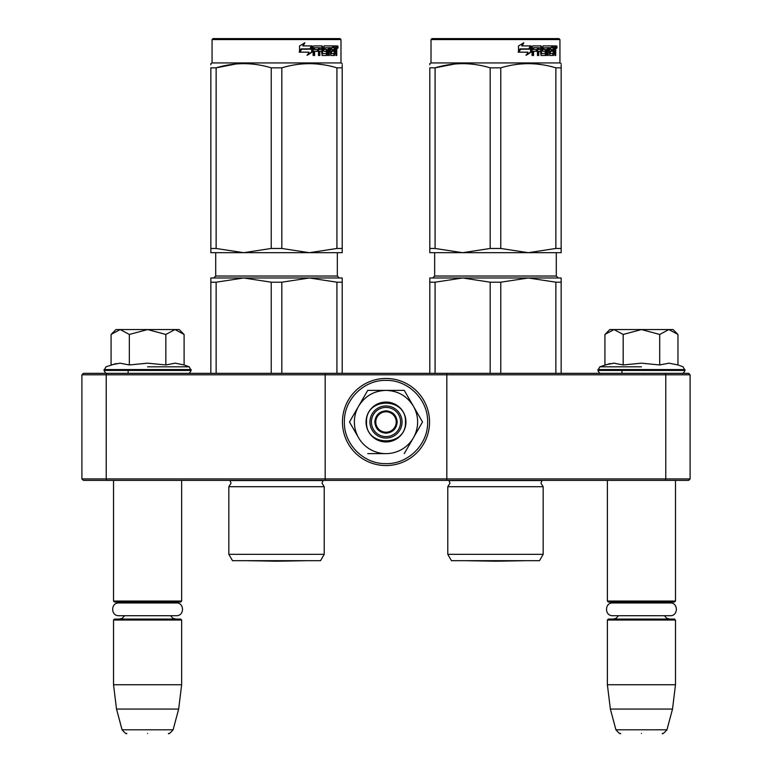 <?xml version="1.0" encoding="UTF-8"?>
<svg xmlns="http://www.w3.org/2000/svg" width="772" height="772" viewBox="0 0 772 772"><rect width="100%" height="100%" fill="white"/><g stroke="black" fill="none" stroke-linecap="round" stroke-linejoin="round"><path stroke-width="1.16" d="M142.666 480.396L147.587 480.396M636.514 480.396L641.445 480.396M446.824 373.349L665.165 373.349L665.773 374.806L690.1 374.806L690.1 478.93L688.634 480.396L83.366 480.396L81.9 478.93L81.9 374.806L106.227 374.806L106.835 373.349L446.824 373.349L446.824 374.806L665.773 374.806L665.773 478.93L446.824 478.93L446.824 374.806L325.176 374.806L325.176 373.349M446.824 480.396L446.824 478.93L106.227 478.93L106.835 480.396M325.176 480.396L325.176 374.806L106.227 374.806L106.227 478.93L81.9 478.93M665.165 480.396L665.773 478.93L690.1 478.93M81.9 374.806L83.366 373.349L106.835 373.349M665.165 373.349L688.634 373.349L690.1 374.806M607.381 480.396L607.381 601.06L675.5 601.06L675.5 480.396M607.381 601.06L608.355 602.035L674.525 602.035L675.5 601.06M607.381 620.032L608.355 619.057L674.525 619.057L675.5 620.032L675.5 684.745L607.381 684.745L607.381 620.032L675.5 620.032M672.508 709.072L666.96 729.791L615.921 729.791L610.372 709.072L672.508 709.072L675.5 684.745M641.445 733.4C668.291 733.4 668.291 733.4 641.445 733.4C614.589 733.4 614.589 733.4 641.445 733.4M113.532 480.396L113.532 601.06L181.652 601.06L181.652 480.396M113.532 601.06L114.507 602.035L180.677 602.035L181.652 601.06M113.532 620.032L114.507 619.057L180.677 619.057L181.652 620.032L181.652 684.745L113.532 684.745L113.532 620.032L181.652 620.032M178.66 709.072L173.111 729.791L122.072 729.791L116.514 709.072L178.66 709.072L181.652 684.745M147.587 733.4C174.443 733.4 174.443 733.4 147.587 733.4C120.731 733.4 120.731 733.4 147.587 733.4M605.644 333.736L609.812 329.557L614.049 329.557L604.93 334.45L604.93 364.953L613.856 363.178L623.178 364.953L641.445 363.178L659.703 364.953L669.025 363.178L677.961 364.953L677.961 334.45L668.832 329.557L614.049 329.557L623.178 334.459L641.445 329.557L659.703 334.459L659.703 364.953M641.445 366.816L599.815 366.816L641.445 366.816M610.112 363.525L599.815 366.816L597.895 370.435C599.082 372.837 600.056 373.802 600.819 373.349M613.779 363.178L614.329 363.178L613.779 363.178M669.102 363.178L668.552 363.178L669.102 363.178M659.703 334.459L668.832 329.557L673.068 329.557L677.237 333.726M623.178 364.953L623.178 334.459M111.786 333.736L115.964 329.557L120.2 329.557L111.071 334.45L111.071 364.953L120.007 363.178L129.329 364.953L147.587 363.178L165.845 364.953L175.167 363.178L184.103 364.953L184.103 334.45L174.983 329.557L120.2 329.557L129.329 334.459L147.587 329.557L165.845 334.459L165.845 364.953M147.587 366.816L189.217 366.816L147.587 366.816M116.263 363.525L105.967 366.816L104.046 370.435C105.233 372.837 106.208 373.802 106.961 373.349M119.93 363.178L120.471 363.178L119.93 363.178M175.244 363.178L174.704 363.178L175.244 363.178M165.845 334.459L174.983 329.557L179.21 329.557L183.379 333.726M129.329 364.953L129.329 334.459M386 436.605A14.6 14.6 0 0 1 371.4 422.004A14.6 14.6 0 0 1 386 407.404A14.6 14.6 0 0 1 400.6 422.004A14.6 14.6 0 0 1 386 436.605M386 432.223A10.219 10.219 0 0 1 375.781 422.004A10.219 10.219 0 0 1 386 411.785A10.219 10.219 0 0 1 396.219 422.004A10.219 10.219 0 0 1 386 432.223M374.806 422.004C375.472 415.211 379.206 411.476 386 410.81C392.794 411.476 396.528 415.211 397.194 422.004C396.528 428.798 392.794 432.532 386 433.198C379.206 432.532 375.472 428.798 374.806 422.004M417.623 422.004A31.623 31.623 0 0 0 413.387 406.197L422.516 422.004L413.58 437.483A31.623 31.623 0 0 0 417.623 422.004M385.46 453.627L385.614 453.627A31.623 31.623 0 0 1 358.806 438.149L349.484 422.004L358.604 406.197C364.924 396.046 374.053 390.777 386 390.381L367.742 390.381L349.484 422.004M402.058 422.004A16.058 16.058 0 0 1 386 438.062A16.058 16.058 0 0 1 369.942 422.004A16.058 16.058 0 0 1 386 405.947A16.058 16.058 0 0 1 402.058 422.004M386 380.384C408.243 379.805 428.199 399.761 427.63 422.004C428.199 444.247 408.243 464.204 386 463.634C363.757 464.204 343.801 444.247 344.37 422.004C343.801 399.761 363.757 379.805 386 380.384M386 378.454A43.55 43.55 0 0 1 429.55 422.004A43.55 43.55 0 0 1 386 465.555A43.55 43.55 0 0 1 342.45 422.004A43.55 43.55 0 0 1 386 378.454A43.55 43.55 0 0 1 429.55 422.004A43.55 43.55 0 0 1 386 465.555A43.55 43.55 0 0 1 342.45 422.004A43.55 43.55 0 0 1 386 378.454M405.947 422.004A19.947 19.947 0 0 1 386 441.951A19.947 19.947 0 0 1 366.053 422.004A19.947 19.947 0 0 1 386 402.058A19.947 19.947 0 0 1 405.947 422.004M413.58 406.526L404.258 390.381L389.455 390.381M413.117 438.284L422.516 422.004M358.343 437.348L358.806 438.149M386 390.381C397.947 390.777 407.076 396.046 413.387 406.197L404.258 390.381L367.742 390.381L358.604 406.197A31.623 31.623 0 0 0 358.42 437.483M413.58 437.483L413.194 438.149A31.623 31.623 0 0 1 386.386 453.627M413.194 438.149L404.258 453.627M385.614 453.627L367.742 453.627M405.464 422.004C406.661 447.113 365.339 447.113 366.536 422.004C365.339 396.895 406.661 396.895 405.464 422.004M118.859 602.951L176.315 602.951C184.547 602.556 184.547 616.095 176.315 615.699L118.859 615.699C110.637 616.095 110.637 602.556 118.859 602.951L122.516 602.951L119.37 602.035M176.315 602.951L172.658 602.951L175.804 602.035M612.707 602.951L670.173 602.951C678.395 602.556 678.395 616.095 670.173 615.699L612.707 615.699C604.486 616.095 604.486 602.556 612.707 602.951L616.374 602.951L613.219 602.035M670.173 602.951L666.506 602.951L669.662 602.035M228.84 486.717L324.211 486.717L322.02 483.214L323.063 480.57L229.988 480.57L231.031 483.214L228.84 486.717L228.84 554.344L324.211 554.344L324.211 486.717M336.92 282.195L309.369 277.988L281.819 282.195L271.233 282.195L243.682 277.988L342.208 277.988L342.208 282.195L336.92 282.195L336.92 373.349M342.208 282.195L342.208 373.349M271.233 282.195L271.233 373.349M281.819 282.195L281.819 373.349M294.209 277.988L210.843 277.988L210.843 373.349M243.682 277.988L216.131 282.195L210.843 282.195M216.131 282.195L216.131 373.349M297.992 277.988L309.369 277.988M324.211 554.344L320.554 560.675L232.497 560.675L228.84 554.344M210.843 64.723L210.843 63.632L212.059 62.928L340.992 62.928L342.208 63.632M210.843 248.468L216.131 248.468L243.624 252.685L210.843 252.685L210.843 67.84C210.843 62.281 210.843 62.281 210.843 67.84L216.131 67.84C234.495 62.281 252.869 62.281 271.233 67.84L281.819 67.84L281.819 248.468L309.311 252.685L243.74 252.685L271.233 248.468L281.819 248.468M235.894 63.979L216.131 67.84L216.131 248.468M342.208 252.685L342.208 248.468L342.208 252.685L309.427 252.685L336.92 248.468L342.208 248.468L342.208 67.84L342.208 248.468M281.819 67.84C300.183 62.281 318.547 62.281 336.92 67.84L342.208 67.84C342.208 62.281 342.208 62.281 342.208 67.84L342.208 64.819M323.217 64.742L317.157 63.979M271.233 67.84L271.233 248.468M336.92 67.84L336.92 248.468M312.178 52.081L307.43 55.188L309.003 52.178L299.951 52.178L301.678 49.205L310.527 49.205L312.178 45.895L312.178 52.081L311.637 52.081L311.637 46.986M306.966 55.188L311.637 52.081M301.099 48.868L299.198 52.178M303.164 45.895L304.863 42.836L299.546 45.944L299.546 52.178L301.476 48.868L310.363 48.868L311.84 45.895L302.759 45.895L304.438 42.836M309.852 48.868L311.309 45.895M322.638 53.393L322.638 46.648L321.943 46.648L321.943 53.393L322.841 53.683L326.411 53.393L326.228 51.299L324.047 51.299L323.536 50.547L324.047 45.895L333.562 45.895L333.388 47.7M330.734 53.683L330.58 51.299L331.41 51.299L331.564 53.683L330.734 53.683L334.257 53.393L334.257 45.895L336.467 45.895L336.756 46.648L336.756 51.589L335.965 51.589M336.312 50.469L335.415 50.469L335.849 51.589M336.756 51.589L336.756 55.487L336.032 55.487L335.714 51.299L334.826 51.299L335.135 52.052M328.534 47.7L328.264 55.487L329.335 55.487L329.335 47.7L328.534 47.7L330.358 47.7L330.783 55.487L334.585 55.487L334.932 51.299M314.272 47.7L314.03 49.495L314.609 49.495L314.851 47.7L314.272 47.7L318.489 47.7L318.489 55.487L319.84 55.487L319.84 51.299L319.183 51.299L319.183 55.487M319.84 51.299L321.577 51.299L322.107 55.487L327.096 55.487L327.569 50.257L327.096 49.495L324.24 49.495L324.057 47.989L328.264 47.7L328.264 55.487M314.03 51.299L314.609 51.299L314.03 51.299L314.03 55.487M322.638 46.648L322.107 45.895L313.75 45.895L313.123 46.648L313.123 55.487L314.609 55.487L314.609 51.299L317.929 51.299L317.929 49.495L314.609 49.495M319.396 47.7L321.577 47.989L321.577 49.495L319.84 49.495L319.84 47.989M319.84 49.495L319.183 49.495L319.183 47.989M334.257 47.7L334.932 47.7L334.257 47.7M334.932 47.7L335.916 47.7L336.032 49.495L334.932 49.495L334.932 47.7M334.932 49.495L334.257 49.495L334.932 49.495M332.269 51.299L332.269 49.495M331.564 47.7L330.734 47.7L330.58 49.495L331.41 49.495L331.564 47.7L333.562 47.7L333.562 45.895M332.693 47.7L332.693 45.895M321.422 45.895L321.943 46.648M317.302 51.299L317.302 49.495M317.852 51.299L317.852 49.495M326.334 49.495L326.334 55.487M327.482 55.159L327.482 49.823M334.044 53.683L333.707 55.487M334.257 51.299L334.826 51.299M335.849 49.35L335.415 50.469M335.849 47.7L335.559 45.895M336.756 49.35L336.032 49.35M338.088 47.111C337.818 48.704 337.528 48.704 337.229 47.111C337.528 45.519 337.818 45.519 338.088 47.111C337.818 48.704 337.528 48.704 337.229 47.111C337.528 45.519 337.818 45.519 338.088 47.111L337.229 47.111M337.161 47.111C336.891 48.665 336.602 48.665 336.312 47.111C336.602 45.558 336.891 45.558 337.161 47.111M324.973 47.7L324.973 49.495M331.41 49.495L333.128 49.495L333.128 51.299L331.41 51.299M340.992 39.575L340.018 38.6L213.033 38.6L212.059 39.575L340.992 39.575L340.992 62.928M337.354 47.961L337.75 47.343L337.239 47.343M247.648 560.713L305.394 560.713L276.521 561.215L247.648 560.713A9.727 9.727 0 0 1 247.629 560.675M447.789 486.717L543.16 486.717L540.969 483.214L542.012 480.57L448.937 480.57L449.979 483.214L447.789 486.717L447.789 554.344L543.16 554.344L543.16 486.717M555.869 282.195L528.318 277.988L500.767 282.195L490.181 282.195L462.631 277.988L561.157 277.988L561.157 282.195L555.869 282.195L555.869 373.349M561.157 282.195L561.157 373.349M490.181 282.195L490.181 373.349M500.767 282.195L500.767 373.349M513.158 277.988L429.792 277.988L429.792 373.349M462.631 277.988L435.08 282.195L429.792 282.195M435.08 282.195L435.08 373.349M516.941 277.988L528.318 277.988M543.16 554.344L539.503 560.675L451.446 560.675L447.789 554.344M429.792 64.723L429.792 63.632L431.008 62.928L559.941 62.928L561.157 63.632M429.792 248.468L435.08 248.468L462.573 252.685L429.792 252.685L429.792 67.84C429.792 62.281 429.792 62.281 429.792 67.84L435.08 67.84C453.453 62.281 471.817 62.281 490.181 67.84L500.767 67.84L500.767 248.468L528.26 252.685L462.689 252.685L490.181 248.468L500.767 248.468M454.843 63.979L435.08 67.84L435.08 248.468M561.157 252.685L561.157 248.468L561.157 252.685L528.376 252.685L555.869 248.468L561.157 248.468L561.157 67.84L561.157 248.468M500.767 67.84C519.131 62.281 537.495 62.281 555.869 67.84L561.157 67.84C561.157 62.281 561.157 62.281 561.157 67.84L561.157 64.819M542.166 64.742L536.106 63.979M490.181 67.84L490.181 248.468M555.869 67.84L555.869 248.468M531.126 52.081L526.379 55.188L527.952 52.178L518.9 52.178L520.627 49.205L529.476 49.205L531.126 45.895L531.126 52.081L530.586 52.081L530.586 46.986M525.915 55.188L530.586 52.081M520.048 48.868L518.157 52.178M522.113 45.895L523.812 42.836L518.504 45.944L518.504 52.178L520.424 48.868L529.312 48.868L530.789 45.895L521.718 45.895L523.387 42.836M528.801 48.868L530.258 45.895M541.587 53.393L541.587 46.648L540.892 46.648L540.892 53.393L541.799 53.683L545.36 53.393L545.177 51.299L542.996 51.299L542.484 50.547L542.996 45.895L552.511 45.895L552.337 47.7M549.683 53.683L549.529 51.299L550.359 51.299L550.513 53.683L549.683 53.683L553.206 53.393L553.206 45.895L555.415 45.895L555.715 46.648L555.715 51.589L554.914 51.589M555.261 50.469L554.364 50.469L554.798 51.589M555.715 51.589L555.715 55.487L554.981 55.487L554.663 51.299L553.775 51.299L554.084 52.052M547.483 47.7L547.213 55.487L548.284 55.487L548.284 47.7L547.483 47.7L549.307 47.7L549.732 55.487L553.534 55.487L553.881 51.299M533.22 47.7L532.979 49.495L533.558 49.495L533.799 47.7L533.22 47.7L537.437 47.7L537.437 55.487L538.788 55.487L538.788 51.299L538.132 51.299L538.132 55.487M538.788 51.299L540.525 51.299L541.056 55.487L546.055 55.487L546.518 50.257L546.055 49.495L543.189 49.495L543.005 47.989L547.213 47.7L547.213 55.487M532.979 51.299L533.558 51.299L532.979 51.299L532.979 55.487M541.587 46.648L541.056 45.895L532.699 45.895L532.072 46.648L532.072 55.487L533.558 55.487L533.558 51.299L536.878 51.299L536.878 49.495L533.558 49.495M538.345 47.7L540.525 47.989L540.525 49.495L538.788 49.495L538.788 47.989M538.788 49.495L538.132 49.495L538.132 47.989M553.206 47.7L553.881 47.7L553.206 47.7M553.881 47.7L554.865 47.7L554.981 49.495L553.881 49.495L553.881 47.7M553.881 49.495L553.206 49.495L553.881 49.495M551.218 51.299L551.218 49.495M550.513 47.7L549.683 47.7L549.529 49.495L550.359 49.495L550.513 47.7L552.511 47.7L552.511 45.895M551.642 47.7L551.642 45.895M540.371 45.895L540.892 46.648M536.25 51.299L536.25 49.495M536.801 51.299L536.801 49.495M545.283 49.495L545.283 55.487M546.431 55.159L546.431 49.823M552.993 53.683L552.656 55.487M553.206 51.299L553.775 51.299M554.798 49.35L554.364 50.469M554.798 47.7L554.508 45.895M555.715 49.35L554.981 49.35M557.037 47.111C556.766 48.704 556.477 48.704 556.178 47.111C556.477 45.519 556.766 45.519 557.037 47.111C556.766 48.704 556.477 48.704 556.178 47.111C556.477 45.519 556.766 45.519 557.037 47.111L556.178 47.111M556.11 47.111C555.84 48.665 555.551 48.665 555.261 47.111C555.551 45.558 555.84 45.558 556.11 47.111M543.922 47.7L543.922 49.495M550.359 49.495L552.077 49.495L552.077 51.299L550.359 51.299M559.941 39.575L558.967 38.6L431.982 38.6L431.008 39.575L559.941 39.575L559.941 62.928M556.303 47.961L556.699 47.343L556.187 47.343M466.606 560.713L524.352 560.713L495.479 561.215L466.606 560.713A9.727 9.727 0 0 1 466.577 560.675M677.961 364.953L683.066 366.816L684.986 370.435L597.895 370.435M684.986 369.556L597.895 369.556M184.103 364.953L189.217 366.816L191.138 370.435L104.046 370.435M191.138 369.556L104.046 369.556M337.345 252.685L337.345 276.038L215.706 276.038L215.706 252.685M556.294 252.685L556.294 276.038L434.655 276.038L434.655 252.685M621.981 370.435L621.981 373.349M618.507 615.699L616.153 618.266L613.219 619.057M664.374 615.699L666.728 618.266L669.662 619.057M610.372 709.072L607.381 684.745M666.96 729.791C663.949 733.197 662.376 734.394 662.26 733.4M615.921 729.791C618.941 733.197 620.505 734.394 620.62 733.4M128.123 370.435L128.123 373.349M124.649 615.699L122.14 618.362L119.37 619.057M170.525 615.699L172.793 618.227L175.804 619.057M116.514 709.072L113.532 684.745M173.111 729.791C170.091 733.197 168.528 734.394 168.412 733.4M122.072 729.791C125.083 733.197 126.647 734.394 126.772 733.4M684.986 370.435C683.799 372.837 682.824 373.802 682.072 373.349M191.138 370.435C189.941 372.837 188.966 373.802 188.214 373.349M337.345 276.038L339.294 277.988M215.706 276.038L213.757 277.988M337.663 48.327L336.746 48.327M212.059 39.575L212.059 62.928M556.294 276.038L558.243 277.988M434.655 276.038L432.706 277.988M556.612 48.327L555.695 48.327M431.008 39.575L431.008 62.928"/></g></svg>
